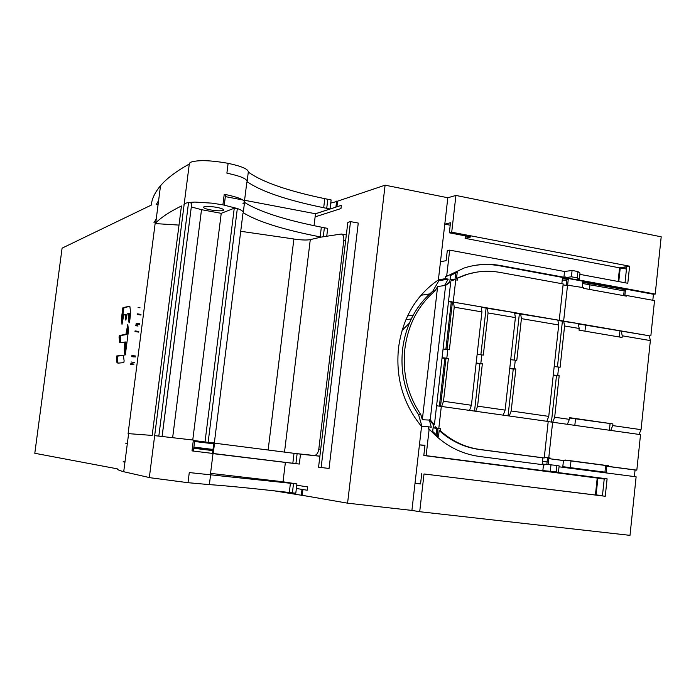 <?xml version="1.0" encoding="UTF-8"?>
<svg xmlns="http://www.w3.org/2000/svg" width="696" height="696" viewBox="0 0 696 696"><rect width="100%" height="100%" fill="white"/><g stroke="black" fill="none" stroke-linecap="round" stroke-linejoin="round"><path stroke-width="1.04" d="M212.854 450.608L193.749 448.276M193.758 448.172L212.863 450.503M546.83 421.289L548.761 416.382L558.714 324.98L557.818 320.064L519.364 313.809L514.24 360.076M553.268 375.014L557.713 375.509L558.636 367.053L554.19 366.566M639.041 434.408L641.051 429.658L612.741 425.587L612.915 423.916L569.554 417.661L569.372 419.349L554.677 417.235L559.184 375.736L557.713 375.509M559.184 375.736L556.469 375.814L551.45 421.976M553.233 375.309L556.469 375.814M558.636 367.053L560.106 367.288L564.587 325.98L579.185 328.469L579.002 330.139L622.067 337.456L622.241 335.803L650.36 340.588L649.307 335.776L578.315 323.927M641.051 429.658L650.36 340.588M554.677 417.235L552.746 422.133M567.423 424.221L569.372 419.349M545.055 464.354L542.201 463.98L542.863 457.846L478.952 449.416C464.232 447.389 450.973 441.09 439.176 430.537L440.159 430.58C451.991 441.168 465.302 447.476 480.083 449.494L544.237 457.951L548.204 421.489L436.583 405.759M634.378 476.569L635.065 470.009L636.823 470.148L640.529 434.626L548.196 421.602M441.334 406.281L438.802 428.414L437.349 428.249L435.113 426.578L434.957 427.979L433.103 427.77M435.113 426.578L436.74 428.223L434.957 427.979M437.349 428.249L436.74 428.223M440.159 430.58L440.377 428.632L438.802 428.414M440.377 428.632L437.984 428.527L437.166 435.722M433.095 427.866L437.984 428.527M542.863 457.846L544.237 457.951M439.176 430.537L438.454 436.844L432.686 431.424L433.443 424.777L429.275 419.784L431.285 427.187L428.475 426.805L428.223 428.988L429.171 429.032L426.126 455.654L423.812 455.506L424.978 445.249L419.436 444.866L411.901 510.412L347.582 503.173L302.238 495.308L302.934 489.54L296.365 488.479M635.065 470.009L606.782 466.277L606.146 472.306L562.803 466.659L563.464 460.561L548.779 458.629L548.143 464.467M442.047 357.996L445.962 358.605L440.533 406.194M455.75 272.823L454.958 279.766M448.485 301.638L452.383 302.308L447.015 349.418M582.169 287.396L582.761 281.854L625.478 289.754L582.717 282.272M624.26 289.91L623.651 295.635M481.223 307.258L486.113 308.102L480.866 354.786M557.888 320.421L562.412 321.195L557.444 366.923M476.134 363.303L479.84 363.877L474.542 411.005M612.915 423.916L569.519 417.991M610.061 423.829L609.392 430.198M509.742 368.541L513.239 369.08L508.063 415.773M636.823 470.148L608.417 466.407L608.487 465.737L605.65 465.511L604.946 472.149M605.65 465.511L564.969 460.152M544.289 457.42L547.552 457.855L546.838 464.363M514.64 312.991L519.364 313.809M619.901 331.061L619.266 336.986M562.412 278.539L566.962 279.374L566.318 285.282M469.556 410.292L471.41 405.263L443.5 401.253L448.381 358.466L445.962 358.605M443.5 401.253L441.682 406.325M448.381 358.466L446.815 358.223L447.806 349.505L443.074 348.992M454.227 307.18L481.928 311.895L481.171 306.901L453.522 302.151L454.227 307.18L449.372 349.757L447.806 349.505M471.41 405.263L481.928 311.895M476.168 363.007L480.814 363.521L481.78 354.89L477.143 354.377M503.243 415.086L505.131 410.109L477.587 406.151L482.354 363.756L480.814 363.521M482.354 363.756L479.84 363.877M481.78 354.89L483.32 355.125L488.061 312.939L515.397 317.602L514.579 312.643L486.113 308.102M505.131 410.109L515.397 317.602M477.587 406.151L475.733 411.171M509.777 368.245L514.335 368.741L515.284 360.189L510.725 359.693M513.239 369.08L515.84 368.976L514.335 368.741M548.761 416.382L511.186 410.979L515.84 368.976M520.591 313.67L521.417 318.629L516.789 360.424L515.284 360.189M521.417 318.629L558.714 324.98M511.186 410.979L509.298 415.947M448.528 301.272L649.307 335.776M579.185 328.469L578.254 323.57L562.412 321.195M453.522 302.151L452.383 302.308M451.756 280.888L453.679 279.809L451.922 279.496L451.756 280.888L454.297 279.705L455.75 279.835L453.261 301.707M451.922 279.496L450.077 279.331M453.679 279.809L454.297 279.705M559.271 319.925L563.186 283.933L499.919 272.397C488.696 270.413 477.734 271.092 467.042 274.424L457.524 278.191L457.307 280.114L455.75 279.835M475.194 272.406L466.015 274.607L456.524 278.365L457.237 272.145L450.512 275.529L449.764 282.08L450.738 281.915L434.408 424.812L433.443 424.777M434.408 424.812L430.232 419.819L429.275 419.784M429.241 420.079L422.324 419.723L437.619 286.543L445.623 285.395L430.232 419.819M445.623 285.395L450.738 281.915M625.478 289.754L624.851 295.678L626.504 295.487L654.536 300.594L650.873 335.663M652.813 300.28L653.44 294.26L499.537 265.776C490.802 264.167 482.05 264.132 473.271 265.663M450.199 225.217L444.788 224.164L440.472 261.766L446.136 260.661L447.293 250.586L449.66 250.134L446.658 276.303L445.692 276.477L445.449 278.635L448.224 279.122L444.683 285.264M449.764 282.08L444.648 285.56M561.846 283.69L562.455 278.104L568.284 279.183L567.632 285.203L583.587 287.657L583.518 288.327L626.435 296.139L626.504 295.487M563.673 320.682L567.51 285.412L568.971 285.673L569.041 285.003M567.51 285.412L563.081 284.942M457.524 278.191L456.524 278.365M568.284 279.183L566.962 279.374M653.44 294.26L655.223 294.051L661.2 236.814L455.923 195.446L447.824 197.751L385.097 185.179L347.582 503.173M429.171 429.032C443.308 444.613 460.021 453.748 479.3 456.445L543.489 464.78L544.994 464.902L545.072 464.215L556.904 465.467L559.132 465.937L558.436 472.393L554.712 472.123L607.103 478.831L605.259 496.265L424.021 473.976L419.705 511.708L630.002 535.355L636.127 476.803L559.045 466.798M606.782 466.277L608.417 466.407M548.779 458.629L564.917 460.674L564.987 459.995L608.487 465.737M550.171 458.734L550.24 458.046L548.761 457.855L552.641 422.115M564.917 460.674L563.464 460.561M550.24 458.046L547.552 457.855M544.298 457.324L548.761 457.855M612.741 425.587L610.749 430.389M621.232 330.957L622.241 335.803M563.682 321.074L564.587 325.98M446.658 276.303L464.049 268.047C476.125 264.158 488.34 263.332 500.685 265.567L563.925 277.225L565.448 276.999L565.378 277.669L576.993 279.818L579.307 279.461L579.994 273.128L577.898 271.553L572.086 270.457L564.543 271.501L563.925 277.225M577.549 279.731L655.223 294.051M440.472 261.766L438.384 279.888L445.449 278.635M428.475 426.805L421.55 426.457C403.236 404.202 395.554 378.041 398.512 347.991C402.558 318.15 415.851 295.452 438.384 279.888M562.264 279.87L566.822 280.688M582.587 283.498L624.155 290.911M422.324 419.723L420.897 414.799L418.592 414.746C405.429 395.241 400.096 373.378 402.592 349.157C405.725 325.058 415.799 305.727 432.816 291.163L438.863 280.732L437.488 280.497M418.592 414.746L421.985 426.483M315.497 213.794L336.907 206.782L337.577 201.17L385.097 185.179M455.923 195.446L451.713 232.194L629.61 266.185L627.801 283.272L579.855 274.355M577.898 271.553L577.219 277.869L571.399 276.79L565.378 277.669M577.219 277.869L579.307 279.461M572.086 270.457L571.399 276.79M564.543 271.501L449.66 250.134M618.118 281.471L619.57 267.847L465.093 238.337L465.372 235.874M465.093 238.337L470.887 236.936L449.338 232.803L450.486 222.755L444.788 224.164L447.824 197.751M451.713 232.194L449.338 232.803M619.57 267.847L629.61 266.185M625.017 282.75L626.696 266.933L620.232 267.908L618.779 281.593M620.232 267.908L626.47 269.03M421.55 426.457L419.436 444.866L424.943 445.588M543.489 464.78L542.854 470.6L426.126 455.654M556.904 465.467L556.208 471.905L558.436 472.393M423.812 455.506L597.22 478.065L607.103 478.831M556.208 471.905L542.854 470.6M597.22 478.065L595.419 495.004L424.021 473.976M421.724 473.672L420.541 483.964L415.016 483.268L420.549 483.929M605.259 496.265L595.419 495.004M597.873 478.3L596.107 494.908L602.458 495.63L604.232 478.892L597.873 478.3L604.215 479.039M419.705 511.708L411.901 510.412M326.441 468.147L329.051 468.46L358.257 223.077L350.506 221.606L347.826 222.389L318.568 467.19L326.441 468.147M213.002 449.442L193.897 447.093M212.976 449.633L193.871 447.293M329.051 468.46L318.568 467.19M321.143 467.495L350.506 221.606M550.997 464.702L550.292 471.148M420.897 414.799C407.691 395.224 402.349 373.282 404.855 348.983C407.995 324.806 418.096 305.405 435.157 290.798L437.619 286.543M432.816 291.163L435.157 290.798M438.863 280.732L448.224 279.122M442.082 357.7L446.815 358.223M487.296 307.954L488.061 312.939M589.956 284.812L589.46 289.405M585.606 325.18L584.962 331.157M575.522 418.853L574.835 425.273M570.99 460.943L570.276 467.634M273.711 490.767L308.215 496.344M337.569 201.283L330.748 203.093M296.766 485.216L307.58 486.913L307.188 490.236L301.986 489.392L301.246 495.561M547.108 461.953L542.488 461.344M315.123 216.882L340.97 208.556L341.353 205.329L335.916 207.103L336.638 201.109M429.676 293.93L421.028 295.269M436.122 434.774L436.853 428.371M439.394 406.064L444.831 358.431M445.875 349.296L451.26 302.116M516.876 313.383L514.744 313.618M117.989 363.19L117.337 357.7L117.711 356.091L123.462 355.412M130.848 363.634L134.058 364.095L130.744 364.4M120.643 342.58L120.364 335.611L126.863 334.498L128.09 326.815M125.567 353.037L125.193 349.218L125.906 342.067L124.923 341.927L124.219 349.079L124.88 355.264L125.376 354.542L128.473 330.574L127.794 324.493L125.889 334.35L119.399 335.472L119.033 337.082L119.79 342.702L125.924 342.075M122.679 322.144L122.331 318.559L123.949 307.762L129.847 306.318M126.428 317.75L126.046 314.757L124.967 314.375L125.863 320.169L127.159 313.879L128.603 313.557L128.369 317.541L129.064 322.927L129.56 322.178L130.7 312.808L129.83 306.205L122.992 307.606L121.365 318.411L122.009 324.345L123.879 314.618L125.959 314.531M129.743 320.769L129.578 313.705L128.603 313.557M402.079 330.417L409.431 323.101M284.516 452.13L310.285 239.598L321.178 237.092L341.345 234.013C343.25 234.683 344.068 236.736 343.807 240.181L318.811 449.085C318.098 453.139 316.532 455.271 314.105 455.471L295.06 453.453L300.507 454.131L299.315 464.058L285.377 462.422L283.037 481.789L210.549 473.367M319.882 456.211L300.498 454.175M154.469 435.618L193.357 440.072L192 450.895L299.315 464.058M295.922 463.64L297.122 453.705M213.011 453.627L285.377 462.422M228.123 163.325L226.887 173.156C240.503 176.044 247.237 178.898 247.097 181.726C261.313 191.496 286.839 200.17 323.692 207.73L330.035 208.991L331.122 199.943L324.78 198.665C287.961 191 262.47 182.143 248.298 172.095C248.446 169.171 241.721 166.248 228.123 163.325C210.027 160.15 197.438 159.828 190.347 162.342L189.077 164.117C175.966 171.486 166.448 178.689 160.524 185.736C154.93 192.366 151.859 198.821 151.302 205.094L62.092 248.141L34.8 453.279L117.276 468.826C116.937 469.443 119.086 470.409 123.714 471.731L150.162 477.734L188.007 482.693L209.365 484.616C224.886 485.625 251.534 488.253 289.301 492.49L295.8 493.22L296.914 483.938L189.277 472.567L188.007 482.693M283.037 481.789L296.914 483.938M323.301 236.684L324.371 227.766L327.703 228.392L326.772 236.057M330.035 208.991L315.497 213.75L314.053 225.678M326.72 208.339L327.807 199.291M225.339 196.62L242.756 199.935M244.574 200.274L315.497 213.75M162.098 436.349L191.8 203.136L188.555 202.484L194.976 202.075L211.889 203.145L222.911 204.833L237.336 208.513L234.256 208.208L221.232 213.333L192.757 440.002M324.371 227.766L321.343 227.166C284.429 219.832 258.825 211.567 244.531 202.379L242.965 203.58M179.002 225.095L155.13 223.573L155.73 222.955C161.176 217.378 169.746 211.723 181.439 205.999L152.172 435.418L128.612 433.651M194.602 441.508L214.438 443.9M194.706 440.638L295.06 453.453M213.237 453.505L214.559 442.926L213.167 442.665M208.182 441.969L237.336 208.513C241.669 210.114 243.635 211.514 243.235 212.724C257.581 221.615 283.228 229.671 320.169 236.892L321.178 237.092M310.285 239.598C307.345 240.224 302.525 240.129 295.817 239.302L293.886 239.032M268.134 450.06L293.886 238.98L240.712 231.29M191.313 206.947L201.509 209.679L221.232 213.333M203.945 206.843L203.589 207.06C203.197 207.956 205.511 208.904 210.531 209.914C216.517 210.914 220.754 211.088 223.242 210.436L223.633 210.201C224.042 209.322 221.746 208.374 216.743 207.364C210.653 206.338 206.39 206.173 203.945 206.843M193.331 440.29L194.723 440.516L193.401 451.06M155.13 223.573L128.09 433.591M117.337 357.7L116.38 357.561L116.745 355.952L123.349 355.178L124.14 360.98L123.766 362.625L117.981 363.155M116.38 357.561L117.015 363.016M222.911 204.833L224.234 194.262C237.875 197.055 244.635 199.761 244.531 202.379L243.295 212.289M248.298 172.095L247.167 181.23M158.053 204.937L156.261 204.607L158.627 200.492M156.243 218.97L153.929 222.764M125.541 443.152L127.368 443.343L125.541 443.152M124.932 462.257L123.149 461.726L124.976 461.944M213.698 443.813L212.506 453.409M210.592 474.742L209.365 484.616M292.398 492.838L293.521 483.537M480.083 449.494L478.952 449.416M500.685 265.567L499.537 265.776M133.719 356.909L131.753 356.63M131.057 361.972L134.441 362.451M131.901 355.491L135.676 356.03M138.756 332.123L134.989 331.548M135.067 330.905L138.774 331.461M138.043 326.05L135.737 325.702M140.957 315.053L137.19 314.47M136.068 323.17L139.835 323.744M137.269 313.826L140.975 314.401M140.053 307.806L138.086 307.501M411.31 318.986L405.968 319.638M318.811 449.085L320.699 449.32M319.882 456.185L314.105 455.471M158.836 435.992L188.555 202.484L185.127 203.336L183.883 204.841M345.66 240.52L343.807 240.181M205.068 441.595L234.256 208.208M201.509 209.679L172.66 437.566M294.025 453.322L292.825 463.266M116.745 355.952L117.711 356.091M119.399 335.472L120.364 335.611M119.999 337.229L119.033 337.082M126.863 334.498L125.889 334.35M126.246 333.367L127.229 333.514M127.899 325.328L127.298 325.241M125.176 349.879L124.201 349.74M124.219 349.079L125.193 349.218M126.002 342.98L125.019 342.832M119.686 342.458L120.573 342.589M122.313 319.203L121.348 319.055M121.365 318.411L122.331 318.559M123.601 308.746L122.644 308.598M122.992 307.606L123.949 307.762M129.343 317.689L128.369 317.541M128.386 316.889L129.36 317.037M129.674 314.592L128.699 314.444M128.621 313.557L129.604 313.713M126.046 314.757L125.08 314.609M321.343 227.166L320.169 236.892M324.78 198.665L323.692 207.73M290.423 483.181L289.301 492.49M467.016 274.433L466.015 274.607M135.294 357.013L131.761 356.5M137.921 325.806L135.772 325.476M139.452 324.745L135.929 324.205M407.665 315.906L413.259 315.192M210.392 474.655L213.028 453.488M244.261 202.788L246.836 182.169M346.33 234.944L341.397 234.03M214.342 442.926L242.982 213.115M162.151 436.357L191.8 203.136M149.327 477.552L189.416 163.047M123.714 471.731L128.621 433.617M155.73 222.955L160.524 185.736M223.633 210.201L223.694 209.757M224.277 205.094L225.6 194.532"/></g></svg>
